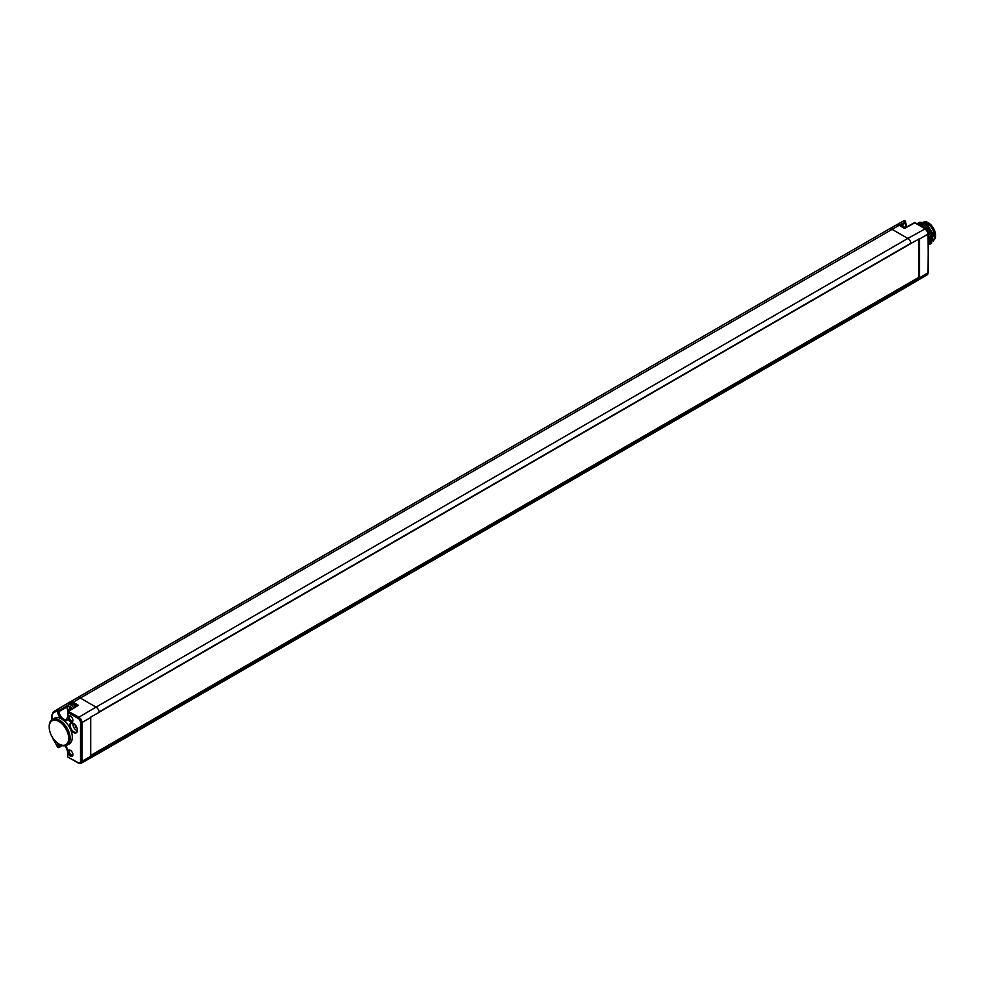 <?xml version="1.0" encoding="UTF-8"?>
<svg xmlns="http://www.w3.org/2000/svg" width="984" height="984" viewBox="0 0 984 984"><rect width="100%" height="100%" fill="white"/><g stroke="black" fill="none" stroke-linecap="round" stroke-linejoin="round"><path stroke-width="1.48" d="M918.625 277.451L90.602 755.737M910.926 243.528L99.224 712.158M918.97 238.928L918.97 277.254L90.725 755.429L90.725 717.102L99.236 712.281A4.551 2.62 60 0 0 99.175 711.838L910.975 243.159L99.187 711.912M915.501 223.233L924.997 228.718A4.342 2.509 60 0 1 928.06 234.02L919.548 239.026A4.44 2.571 -120 0 0 919.548 238.768L910.815 243.466M919.548 239.026L919.548 277.808A4.44 2.571 -120 0 1 919.548 278.041L90.602 756.635A4.44 2.571 60 0 0 90.602 756.389L90.602 717.607A4.44 2.571 60 0 0 90.602 717.361L90.725 717.102M99.236 751.887A4.551 2.62 60 0 1 99.175 752.256A4.551 2.62 60 0 1 98.314 753.572L910.114 284.88A4.551 2.62 -120 0 0 910.126 284.868A4.551 2.62 -120 0 0 910.975 283.564L910.692 282.998M99.175 752.256L910.975 283.564A4.551 2.62 -120 0 0 911.036 283.195M911.036 243.589A4.551 2.62 -120 0 0 910.975 243.159A4.551 2.62 -120 0 0 907.838 238.448L925.489 228.669L928.355 233.614L928.06 272.802A4.342 2.509 60 0 1 927.174 274.782L910.126 284.868M59.298 744.211A14.809 8.549 -120 0 0 59.483 744.322A14.809 8.549 -120 0 0 59.667 744.433A14.809 8.549 -120 0 0 66.974 745.208L69.151 744.015A14.858 8.573 -120 0 0 71.955 733.83A14.858 8.573 -120 0 0 64.415 720.866L60.578 718.345A14.858 8.573 -120 0 0 54.292 718.295L52.177 719.575A14.809 8.549 -120 0 0 49.2 726.512A14.809 8.549 -120 0 0 49.212 726.93M67.896 751.542A3.542 2.042 60 0 1 70.381 750.312A3.542 2.042 60 0 1 72.89 754.654A3.542 2.042 60 0 1 70.54 756.179A3.542 2.042 60 0 1 67.908 752.133L67.896 751.542A7.208 4.157 60 0 0 65.621 745.724M67.908 717.115A3.542 2.042 60 0 1 70.381 716.02A3.542 2.042 60 0 1 72.89 720.349A3.542 2.042 60 0 1 70.479 721.85A3.542 2.042 60 0 1 67.896 717.693L68.093 711.235A1.009 1.009 0 0 0 67.613 712.096L67.613 716.881L66.641 719.292A6.187 3.579 -120 0 1 61.857 717.68A6.187 3.579 -120 0 1 59.138 711.42L59.138 710.46L68.105 705.159M73.529 732.502A5.56 3.21 60 0 1 69.593 725.7A5.56 3.21 60 0 1 73.529 723.424A5.56 3.21 60 0 1 73.751 723.56A5.56 3.21 60 0 1 77.453 729.98A5.56 3.21 60 0 1 73.529 732.502M60.578 718.345A7.208 4.157 60 0 1 57.712 711.407L57.712 710.448L59.138 710.46L57.921 709.169L68.105 703.154L68.597 704.864M66.974 745.208A14.809 8.549 -120 0 0 69.36 733.388A14.809 8.549 -120 0 0 59.667 720.251A14.809 8.549 -120 0 0 52.177 719.575M72.853 754.174A2.509 1.451 60 0 1 72.386 754.949A2.509 1.451 60 0 1 70.442 754.298A2.509 1.451 60 0 1 69.335 751.764A2.509 1.451 60 0 1 69.876 750.607A2.509 1.451 60 0 1 70.774 750.583M67.908 752.133L67.613 756.315A1.009 1.009 0 0 0 68.117 757.188L78.388 763.117L81.032 763.301A4.342 2.509 -120 0 0 81.943 761.309L90.602 756.389M77.035 706.131L78.437 705.307L73.16 702.256L80.307 698.05L892.107 229.358L899.253 225.299L904.616 228.399L914.087 223.208M68.117 757.188L78.179 762.661A3.321 1.919 -120 0 0 80.528 761.296L81.943 761.309L81.943 722.527A4.342 2.509 -120 0 0 78.88 717.213L68.093 711.235L77.428 705.565M72.853 719.87A2.509 1.451 60 0 1 72.386 720.645A2.509 1.451 60 0 1 70.442 719.993A2.509 1.451 60 0 1 69.335 717.459A2.509 1.451 60 0 1 69.876 716.303A2.509 1.451 60 0 1 70.774 716.278M75.362 706.819A5.35 3.087 -120 0 0 70.135 703.941L68.474 704.901L66.986 707.877L67.982 711.321M52.447 737.36A4.846 2.792 -120 0 0 53.247 739.279L57.712 747.028L59.138 747.041L59.138 746.081L57.712 746.069A7.208 4.157 60 0 1 58.339 743.621M906.756 226.898L905.464 221.584A1.009 1.009 0 0 0 903.964 220.711L896.633 224.832L903.964 220.711A1.009 0.824 -120 0 1 905.169 221.179L905.182 222.064M76.752 705.971L72.447 703.486L73.16 702.256A5.978 3.444 -120 0 0 70.171 701.961L889.069 229.063A6.064 3.506 -120 0 1 889.093 229.051L896.264 225.004A5.978 3.444 -120 0 1 896.289 225.004L889.093 229.051A6.064 3.506 -120 0 1 892.107 229.358L907.838 238.448L96.038 707.127A4.551 2.62 60 0 1 99.175 711.838M58.093 747.163L58.905 747.508L62.078 745.491M903.964 220.711L905.182 221.99L899.929 224.955M69.692 708.492L70.331 709.759L69.249 710.386L69.347 707.976L71.242 709.329M928.355 244.881L928.355 234.598M923.103 227.279L918.835 224.819M928.773 244.905L930.36 235.336L922.168 224.807L917.125 223.835L922.094 224.856L930.274 235.385L928.355 245.127M919.13 224.992L922.648 227.021M928.355 234.844L928.355 244.832M916.953 223.737L919.105 222.95L923.521 224.032L931.713 234.561L930.114 244.118L929.4 244.438M918.072 223.159L925.034 223.159L933.226 233.688L931.59 243.269M930.114 244.118L931.786 234.512L923.595 223.983L917.273 223.528M926.522 222.839A11.119 6.421 60 0 1 926.78 222.974A11.119 6.421 60 0 1 934.64 236.59A11.119 6.421 60 0 1 934.64 236.75M918.699 222.704L924.948 223.208L933.139 233.737L931.541 243.294L930.827 243.614M933.472 240.969L934.64 236.923L926.264 222.679L919.782 222.236M924.111 221.744A10.455 6.039 -120 0 1 928.207 222.679A10.455 6.039 60 0 1 934.8 231.166A10.455 6.039 60 0 1 934.173 239.715M58.954 744.002A13.776 7.958 -120 0 0 68.695 738.381A13.776 7.958 -120 0 0 58.954 721.506A13.776 7.958 -120 0 0 49.212 727.336A13.776 7.958 -120 0 0 58.782 743.904A13.776 7.958 -120 0 0 58.954 744.002M77.441 729.771A5.031 2.903 60 0 1 76.494 732.059A5.031 2.903 60 0 1 73.886 731.862A5.031 2.903 60 0 1 70.577 727.348A5.031 2.903 60 0 1 71.463 723.363A5.031 2.903 60 0 1 73.886 723.658A5.031 2.903 60 0 1 73.923 723.671M73.099 723.301A4.846 2.792 -120 0 0 76.383 730.276A4.846 2.792 -120 0 0 77.355 730.669M75.411 725.073A1.611 0.935 -120 0 0 75.239 725.663A1.611 0.935 -120 0 0 75.829 727.139A1.611 0.935 -120 0 0 76.986 727.791M919.548 278.041L918.625 277.513M919.388 278.288L918.49 277.759M78.88 763.08A4.342 2.509 -120 0 0 81.032 763.301L98.302 753.572A4.551 2.62 60 0 0 98.314 753.572M928.06 271.99L928.06 272.802L919.548 277.808M80.528 761.296L80.528 722.514A3.321 1.919 -120 0 0 78.179 718.443L78.88 717.213L96.038 707.127L80.307 698.05A6.064 3.506 60 0 0 77.281 697.754L889.069 229.063M80.528 722.514L81.943 722.527L90.602 717.607M78.179 718.443L67.908 712.514L68.609 711.284L78.437 705.307M67.896 717.693A7.208 4.157 60 0 1 64.415 720.866M57.712 711.407L59.138 711.42L67.072 706.992M67.884 717.287L67.896 716.475M53.247 713.031A1.009 0.824 -120 0 1 53.444 711.752L57.921 709.169A1.009 0.824 -120 0 0 57.712 710.448L53.247 713.031A4.846 2.792 -120 0 0 52.238 715.257L52.238 719.538M58.782 743.904L59.483 744.322A6.187 3.579 -120 0 0 59.138 746.081L60.934 745.072M67.884 751.948L67.896 751.136L67.884 751.948M906.399 227.095A6.298 3.629 60 0 1 905.182 222.876L901.651 224.992M925.698 229.124L915.292 222.778A1.009 1.009 0 0 0 914.308 222.765L904.628 228.067L899.966 225.717M928.06 233.196L928.355 272.396L927.174 274.782M68.388 704.15L69.962 703.24A1.009 0.824 -120 0 1 70.171 701.961L68.105 703.154M72.447 703.486A4.969 2.866 -120 0 0 69.962 703.24M52.238 715.257L53.431 711.764A5.855 3.382 -120 0 0 53.431 711.764L77.281 697.754M57.921 746.905L57.712 746.069M899.253 225.299L896.289 225.004A5.978 3.444 -120 0 1 899.253 225.299M70.454 701.69A6.064 3.506 60 0 1 70.479 701.678A6.064 3.506 60 0 1 70.491 701.666L53.431 711.764M905.034 227.845L902.402 225.287L899.499 225.115A5.35 3.087 60 0 1 904.481 227.993M73.726 707.816A5.35 3.087 -120 0 0 68.474 704.901M72.189 708.738A4.071 2.349 -120 0 0 69.089 706.352A4.071 2.349 -120 0 0 67.367 708.394A4.071 2.349 -120 0 0 68.179 711.186M68.782 709.575L69.876 708.947M70.159 709.304L69.064 709.931M919.105 222.95L919.068 223.749M99.212 712.035L910.901 243.417M67.613 756.315L67.613 751.542L65.411 745.761M51.943 714.839L51.943 719.722M52.078 736.745L57.552 747.127A1.009 1.009 0 0 0 58.905 747.508L62.521 745.614M49.212 727.336L49.2 726.512"/></g></svg>
